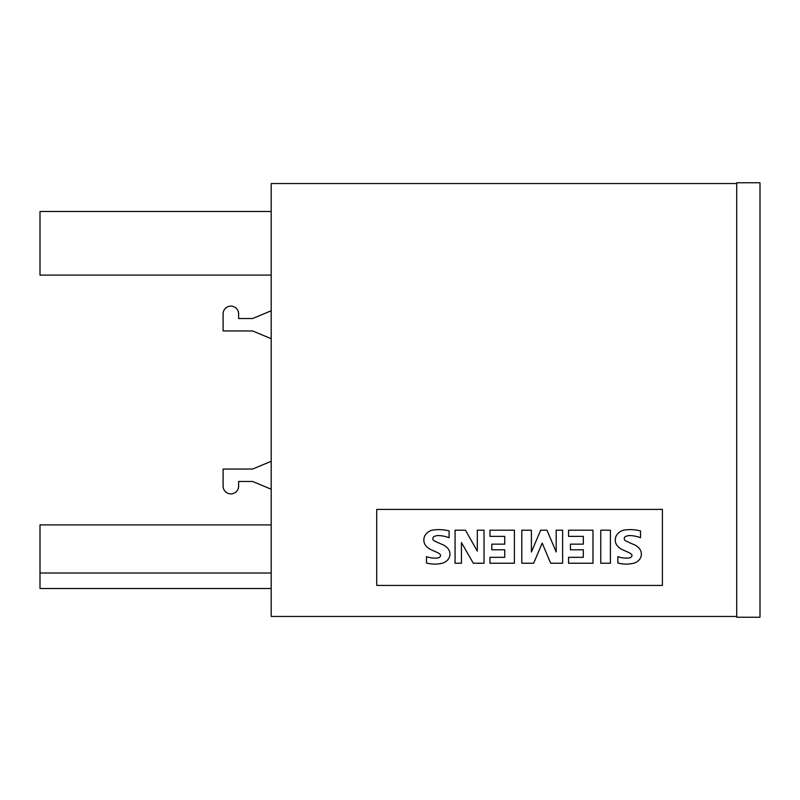 <?xml version="1.0" encoding="UTF-8"?>
<svg xmlns="http://www.w3.org/2000/svg" width="800" height="800" viewBox="0 0 800 800"><rect width="100%" height="100%" fill="white"/><g stroke="black" fill="none" stroke-linecap="round" stroke-linejoin="round"><path stroke-width="1.2" d="M461.44 563.23L455.07 563.23L455.07 530.19L465.46 530.19L477.31 551.14L477.31 530.19L484.04 530.19L484.04 563.23L473.31 563.23L461.44 542.55L461.44 563.23M484.04 530.19L484.04 563.23M521.79 530.19L531.4 530.19L531.4 552.03L540.69 530.19L546.96 530.19L556.18 551.96L556.18 530.19L562.62 530.19L562.62 563.23L550.67 563.23L542.2 543.1L533.65 563.23L521.79 563.23L521.79 530.19M610.41 563.23L600.76 563.23L600.76 530.19L610.41 530.19L610.41 563.23M633.19 563.35A32.15 32.15 0 0 1 617.89 563L617.89 556.65A25.81 25.81 0 0 0 629.05 557.97A3.89 3.89 0 0 0 631.63 556.65A1.95 1.95 0 0 0 631.78 554.64A8.8 8.8 0 0 0 628.64 552.48L622.7 549.8A13.94 13.94 0 0 1 616.33 544.39A9.63 9.63 0 0 1 616.26 535.77A11.84 11.84 0 0 1 623.8 530.12A42.15 42.15 0 0 1 640.52 530.91L640.52 537.71A34.26 34.26 0 0 0 630.46 535.58A9.74 9.74 0 0 0 626.01 536.32A2.44 2.44 0 0 0 626.01 541.01A152.71 152.71 0 0 0 633.88 544.56A13.41 13.41 0 0 1 640.3 549.85A9.05 9.05 0 0 1 640.4 558.13A10.95 10.95 0 0 1 633.19 563.35M640.52 530.91L640.52 537.71M570.42 549.8L570.42 544.15L583.32 544.15L583.32 536.37L568.55 536.37L568.55 530.19L592.97 530.19L592.97 563.23L568.55 563.23L568.55 557.32L583.32 557.32L583.32 549.8L570.42 549.8M491.84 549.8L491.84 544.15L504.74 544.15L504.74 536.37L489.97 536.37L489.97 530.19L514.39 530.19L514.39 563.23L489.97 563.23L489.97 557.32L504.74 557.32L504.74 549.8L491.84 549.8M441.77 563.35A32.15 32.15 0 0 1 426.47 563L426.47 556.65A25.81 25.81 0 0 0 437.63 557.97A3.89 3.89 0 0 0 440.21 556.65A1.95 1.95 0 0 0 440.36 554.64A8.8 8.8 0 0 0 437.22 552.48L431.28 549.8A13.94 13.94 0 0 1 424.91 544.39A9.63 9.63 0 0 1 424.84 535.77A11.84 11.84 0 0 1 432.38 530.12A42.15 42.15 0 0 1 449.1 530.91L449.1 537.71A34.26 34.26 0 0 0 439.04 535.58A9.74 9.74 0 0 0 434.59 536.32A2.44 2.44 0 0 0 434.59 541.01A152.71 152.71 0 0 0 442.46 544.56A13.41 13.41 0 0 1 448.88 549.85A9.05 9.05 0 0 1 448.98 558.13A10.95 10.95 0 0 1 441.77 563.35M449.1 530.91L449.1 537.71M736.72 617.24L736.72 182.76L760 182.76L760 617.24L736.72 617.24M271.21 588.53L40 588.53L40 524.91L271.21 524.91M271.21 275.09L40 275.09L40 211.47L271.21 211.47M40 573.02L271.21 573.02M271.21 461.29L252.59 469.05L223.1 469.05L223.1 486.12A7.76 7.76 0 0 0 230.86 493.88A7.76 7.76 0 0 0 238.62 486.12L238.62 481.47L252.59 481.47L271.21 489.22M271.21 338.71L252.59 330.95L223.1 330.95L223.1 313.88A7.76 7.76 0 0 1 230.86 306.12A7.76 7.76 0 0 1 238.62 313.88L238.62 318.53L252.59 318.53L271.21 310.78M662.4 585.43L376.72 585.43L376.72 509.4L662.4 509.4L662.4 585.43M736.72 616.47L271.21 616.47L271.21 183.53L736.72 183.53"/></g></svg>
